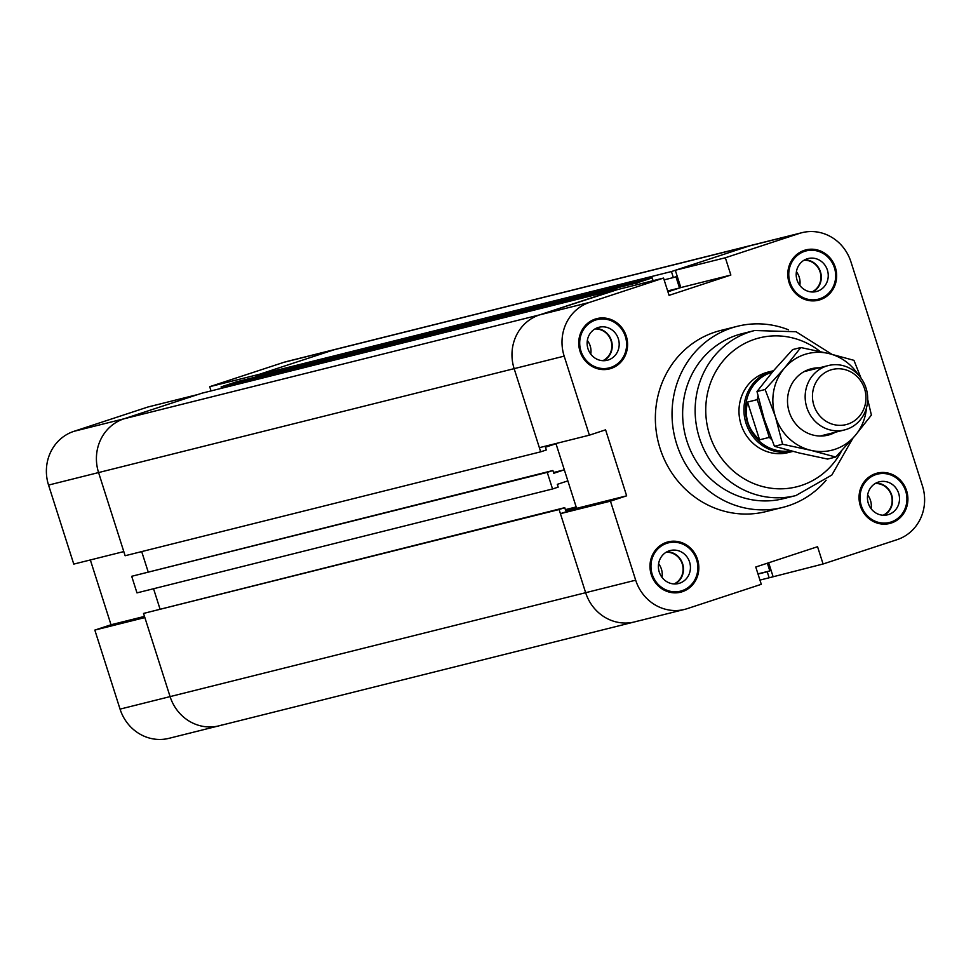 <?xml version="1.0" encoding="UTF-8"?>
<svg xmlns="http://www.w3.org/2000/svg" width="971" height="971" viewBox="0 0 971 971"><rect width="100%" height="100%" fill="white"/><g stroke="black" fill="none" stroke-linecap="round" stroke-linejoin="round"><path stroke-width="1.46" d="M555.934 443.529L576.616 508.343L560.425 513.659L585.647 592.698A43.149 40.491 76 0 0 634.597 621.901A43.149 40.491 -104 0 1 585.647 592.698L559.102 509.52L564.746 507.663L565.632 510.43L576.167 506.959L567.853 480.876L557.305 484.347L558.191 487.114L552.548 488.971L547.243 472.367L131.692 576.289L136.984 592.88L552.548 488.971M730.86 275.048L680.829 287.562L675.306 270.266L725.349 257.764L730.86 275.048L669.068 295.354L663.545 278.07L613.514 290.584L539.512 314.907A43.149 40.491 76 0 0 514.145 368.64L539.366 447.68L589.397 435.166L605.588 429.837L626.647 495.829L576.616 508.343M564.746 507.663L143.538 613.429L170.083 696.608L635.677 580.185A43.149 40.491 -104 0 0 684.628 609.4A43.149 40.491 -104 0 0 687.274 608.635L761.288 584.311L755.766 567.015L817.558 546.709L823.08 563.993L769.153 577.781L767.236 571.761L769.821 570.912L767.369 563.204M768.668 562.779L773.05 576.507M626.647 495.829L610.456 501.157L560.425 513.659M725.349 257.764L799.351 233.441A43.149 40.491 -104 0 1 801.997 232.676A43.149 40.491 -104 0 1 850.948 261.879L922.45 485.925A43.149 40.491 -104 0 1 897.083 539.67L823.08 563.993M211.059 390.912L209.712 386.689L259.755 374.187L333.757 349.863A43.149 40.491 -104 0 1 336.403 349.099A43.149 40.491 76 0 0 333.757 349.863L255.871 375.461L671.422 271.552L749.321 245.942A43.149 40.491 -104 0 1 751.967 245.178A43.149 40.491 76 0 0 749.321 245.942L675.306 270.266M589.397 435.166L564.175 356.139A43.149 40.491 -104 0 1 589.543 302.394L663.545 278.07M635.677 580.185L610.456 501.157M826.139 480.232A93.35 87.608 -104 0 1 782.638 507.42L765.961 511.596A93.35 87.608 -104 0 1 659.139 445.349A93.35 87.608 -104 0 1 714.935 332.131A93.35 87.608 -104 0 1 720.664 330.468L737.341 326.305A93.35 87.608 -104 0 1 788.525 329.812M682.285 591.715A25.926 24.336 -104 0 1 680.695 592.176A25.926 24.336 -104 0 1 650.801 572.926A25.926 24.336 -104 0 1 668.121 541.867A25.926 24.336 -104 0 1 697.785 560.267A25.926 24.336 -104 0 1 682.285 591.715M891.354 523.005A25.926 24.336 -104 0 1 889.764 523.466A25.926 24.336 -104 0 1 859.857 504.204A25.926 24.336 -104 0 1 877.177 473.144A25.926 24.336 -104 0 1 906.853 491.544A25.926 24.336 -104 0 1 891.354 523.005M820.107 299.748A25.926 24.336 -104 0 1 818.517 300.209A25.926 24.336 -104 0 1 788.61 280.947A25.926 24.336 -104 0 1 805.93 249.887A25.926 24.336 -104 0 1 835.606 268.287A25.926 24.336 -104 0 1 820.107 299.748M611.038 368.458A25.926 24.336 -104 0 1 609.448 368.919A25.926 24.336 -104 0 1 579.553 349.669A25.926 24.336 -104 0 1 596.862 318.609A25.926 24.336 -104 0 1 626.538 336.998A25.926 24.336 -104 0 1 611.038 368.458M680.829 287.562L667.927 291.798L679.53 287.986L675.937 276.723L673.352 277.572L671.422 271.552M662.004 577.357A16.592 15.572 76 0 0 658.593 563.726M674.954 583.972A17.005 15.961 76 0 0 682.941 564.879A17.005 15.961 76 0 0 666.907 551.807M674.068 583.947A16.592 15.572 76 0 0 682.564 564.976A16.592 15.572 76 0 0 666.142 552.244M679.579 583.219A17.005 15.961 -104 0 1 678.535 583.522A17.005 15.961 -104 0 1 658.921 570.875A17.005 15.961 -104 0 1 670.306 550.508A17.005 15.961 -104 0 1 689.75 562.597A17.005 15.961 -104 0 1 679.579 583.219M799.813 285.389A16.592 15.572 76 0 0 796.414 271.759M812.763 292.004A17.005 15.961 76 0 0 820.762 272.912A17.005 15.961 76 0 0 804.728 259.84M811.877 291.98A16.592 15.572 76 0 0 820.386 273.009A16.592 15.572 76 0 0 803.952 260.277M817.388 291.251A17.005 15.961 -104 0 1 816.344 291.555A17.005 15.961 -104 0 1 796.73 278.908A17.005 15.961 -104 0 1 808.115 258.541A17.005 15.961 -104 0 1 827.559 270.63A17.005 15.961 -104 0 1 817.388 291.251M871.072 508.646A16.592 15.572 76 0 0 867.661 495.016M884.023 515.261A17.005 15.961 76 0 0 892.009 496.169A17.005 15.961 76 0 0 875.976 483.097M883.125 515.237A16.592 15.572 76 0 0 891.633 496.266A16.592 15.572 76 0 0 875.199 483.534M888.647 514.509A17.005 15.961 -104 0 1 887.591 514.812A17.005 15.961 -104 0 1 867.977 502.165A17.005 15.961 -104 0 1 879.362 481.798A17.005 15.961 -104 0 1 898.818 493.887A17.005 15.961 -104 0 1 888.647 514.509M590.756 354.099A16.592 15.572 76 0 0 587.346 340.469M603.707 360.714A17.005 15.961 76 0 0 611.694 341.622A17.005 15.961 76 0 0 595.66 328.55M602.809 360.69A16.592 15.572 76 0 0 611.317 341.719A16.592 15.572 76 0 0 594.883 328.987M608.332 359.962A17.005 15.961 -104 0 1 607.276 360.265A17.005 15.961 -104 0 1 587.661 347.618A17.005 15.961 -104 0 1 599.058 327.251A17.005 15.961 -104 0 1 618.503 339.34A17.005 15.961 -104 0 1 608.332 359.962M597.116 319.605A24.894 23.365 76 0 0 580.488 349.426A24.894 23.365 76 0 0 609.193 367.912A24.894 23.365 76 0 0 610.723 367.463A24.894 23.365 76 0 0 625.603 337.277A24.894 23.365 76 0 0 597.116 319.605L591.557 321A24.894 23.365 76 0 0 590.417 321.316M602.481 369.563A24.894 23.365 76 0 0 603.634 369.296L609.193 367.912M606.62 369.441A25.926 24.336 76 0 0 610.334 367.596M598.282 319.35A25.926 24.336 76 0 0 594.131 319.471M806.185 250.894A24.894 23.365 76 0 0 789.557 280.716A24.894 23.365 76 0 0 818.262 299.202A24.894 23.365 76 0 0 819.791 298.752A24.894 23.365 76 0 0 834.672 268.566A24.894 23.365 76 0 0 806.185 250.894L800.626 252.29A24.894 23.365 76 0 0 799.485 252.606M811.538 300.84A24.894 23.365 76 0 0 812.703 300.585L818.262 299.202M815.689 300.719A25.926 24.336 76 0 0 819.403 298.874M807.338 250.639A25.926 24.336 76 0 0 803.199 250.761M877.432 474.151A24.894 23.365 76 0 0 860.804 503.973A24.894 23.365 76 0 0 889.509 522.459A24.894 23.365 76 0 0 891.038 522.01A24.894 23.365 76 0 0 905.919 491.824A24.894 23.365 76 0 0 877.432 474.151L871.873 475.547A24.894 23.365 76 0 0 870.732 475.863M882.797 524.097A24.894 23.365 76 0 0 883.95 523.842L889.509 522.459M886.936 523.976A25.926 24.336 76 0 0 890.65 522.131M878.585 473.897A25.926 24.336 76 0 0 874.446 474.018M668.364 542.862A24.894 23.365 76 0 0 651.747 572.684A24.894 23.365 76 0 0 680.44 591.169A24.894 23.365 76 0 0 681.97 590.72A24.894 23.365 76 0 0 696.85 560.534A24.894 23.365 76 0 0 668.364 542.862L662.805 544.258A24.894 23.365 76 0 0 661.664 544.573M673.728 592.82A24.894 23.365 76 0 0 674.881 592.553L680.44 591.169M677.879 592.698A25.926 24.336 76 0 0 681.593 590.854M669.529 542.607A25.926 24.336 76 0 0 665.378 542.728M773.511 370.716A41.486 38.937 -104 0 0 772.952 370.849A41.486 38.937 -104 0 0 745.218 420.443A41.486 38.937 -104 0 0 792.87 451.406L788.124 452.595A41.486 38.937 -104 0 1 740.655 423.15A41.486 38.937 -104 0 1 765.451 372.828A41.486 38.937 -104 0 1 768.049 372.075M782.638 507.42A93.35 87.608 -104 0 1 675.816 441.186A93.35 87.608 -104 0 1 731.612 327.955A93.35 87.608 -104 0 1 737.341 326.305M852.878 438.237L831.868 475.013L795.917 495.55L783.403 498.681A85.047 79.816 -104 0 1 686.084 438.322A85.047 79.816 -104 0 1 736.916 335.165A85.047 79.816 -104 0 1 742.135 333.66L754.649 330.528L796.05 331.73L831.892 354.294M553.531 472.513L564.321 469.818L555.995 443.735L545.447 447.206L546.333 449.974L540.689 451.818L514.145 368.64A43.149 40.491 -104 0 1 539.512 314.907L617.495 289.589M141.693 551.589L148.126 571.737L141.693 551.589M667.66 290.948L679.53 287.986M255.871 375.461L256.308 376.857M664.128 279.879L673.352 277.572M589.543 302.394L123.948 418.817L197.95 394.493L147.92 407.007L73.917 431.33L123.948 418.817A43.149 40.491 76 0 0 98.581 472.561A43.149 40.491 -104 0 1 123.948 418.817L201.847 393.219L617.398 289.297M73.917 431.33A43.149 40.491 76 0 0 48.55 485.075L73.772 564.102L123.803 551.589L98.581 472.561L125.125 555.74L540.689 451.818M153.552 588.742L159.972 608.878L153.552 588.742M565.377 509.654L576.167 506.959M143.538 613.429L559.102 509.52M94.83 630.082L120.052 709.121L170.083 696.608A43.149 40.491 76 0 0 219.033 725.823A43.149 40.491 -104 0 1 170.083 696.608L144.861 617.58L94.83 630.082L111.022 624.766L144.485 616.403M637.243 621.137A43.149 40.491 -104 0 1 634.597 621.901L169.003 738.324A43.149 40.491 76 0 1 120.052 709.121M757.95 573.873L769.821 570.912M758.011 574.067L767.236 571.761M759.941 580.088L769.153 577.781M637.182 284.661L636.648 282.974L652.184 277.876L236.621 381.785L221.085 386.895L221.534 388.291M221.085 386.895L636.648 282.974M652.184 277.876L653.082 280.692M131.692 576.289L552.887 470.522L553.773 473.278L564.321 469.818M547.243 472.367L552.887 470.522M221.679 725.058A43.149 40.491 -104 0 1 219.033 725.823M111.022 624.766L90.339 559.951M801.997 232.676L286.372 361.6A43.149 40.491 76 0 0 283.726 362.365L209.712 386.689M864.542 388.728A28.402 26.654 -104 0 1 834.028 424.643A28.402 26.654 -104 0 1 819.075 377.792A28.402 26.654 -104 0 1 864.542 388.728M866.035 388.024A33.196 31.145 76 0 0 828.384 365.545A33.196 31.145 76 0 0 806.209 405.308A33.196 31.145 76 0 0 844.479 429.947A33.196 31.145 76 0 0 866.035 388.024M759.577 439.814C748.119 429.583 744.102 416.996 747.536 402.067L757.259 399.639L769.311 437.387L759.577 439.814L747.536 402.067M757.259 399.639A40.454 37.966 -104 0 1 758.011 396.229M790.528 450.799A40.454 37.966 -104 0 1 746.614 419.423A40.454 37.966 -104 0 1 772.333 372.111M771.581 439.45A40.454 37.966 -104 0 1 769.311 437.387M835.424 432.216A34.228 32.128 -104 0 1 790.273 414.823A34.228 32.128 -104 0 1 809.353 369.32A34.228 32.128 -104 0 1 819.318 367.815M800.796 347.533L828.846 353.553A49.788 46.729 76 0 0 784.447 368.155L800.796 347.533L792.652 349.572L773.329 370.934L756.992 391.544L764.238 419.29L774.457 446.296L799.546 453.056L827.595 459.077L835.74 457.038L810.664 450.277A49.788 46.729 76 0 0 855.063 435.688A49.788 46.729 76 0 0 866.472 407.893M858.158 374.66A49.788 46.729 76 0 0 828.846 353.553L853.934 360.326L861.01 378.083M867.698 399.457L871.4 415.078L855.063 435.688L835.74 457.038M810.664 450.277L782.602 444.257L775.356 416.51A49.788 46.729 76 0 0 810.664 450.277M775.356 416.51L765.124 389.505L784.447 368.155A49.788 46.729 76 0 0 775.356 416.51M756.992 391.544L765.124 389.505M774.457 446.296L782.602 444.257M283.726 362.365L799.351 233.441M48.55 485.075L564.175 356.139M841.675 450.726A76.758 72.036 -104 0 1 722.825 459.951A76.758 72.036 -104 0 1 754.734 339.243A76.758 72.036 -104 0 1 820.216 351.563M795.917 495.55A85.047 79.816 -104 0 1 698.586 435.202A85.047 79.816 -104 0 1 749.43 332.033A85.047 79.816 -104 0 1 754.649 330.528M684.628 609.4L634.597 621.901M768 372.099L772.952 370.849M828.384 365.545L804.085 371.626M844.479 429.947L820.192 436.028"/></g></svg>
